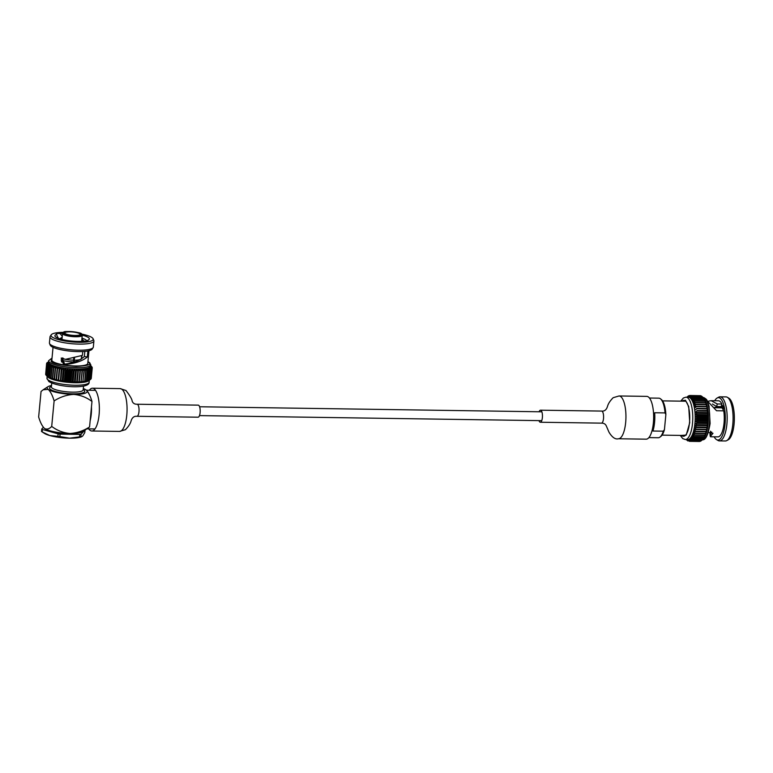 <?xml version="1.0" encoding="UTF-8"?>
<svg xmlns="http://www.w3.org/2000/svg" width="773" height="773" viewBox="0 0 773 773"><rect width="100%" height="100%" fill="white"/><g stroke="black" fill="none" stroke-linecap="round" stroke-linejoin="round"><path stroke-width="1.16" d="M714.793 407.323L720.842 407.41A11.45 3.865 90.8 0 1 721.596 407.651L714.928 407.545M722.484 406.637L721.596 407.651M723.055 406.646L721.856 407.835A11.45 3.865 90.8 0 1 723.306 410.192M721.856 407.835L715.035 407.738M712.426 404.018L716.648 406.559L723.093 406.646M716.648 406.559L717.296 403.96L721.856 404.028L721.209 406.627A3.739 1.256 90.8 0 1 722.166 405.39A3.739 1.256 90.8 0 1 723.209 410.83M708.599 401.139L711.102 400.685L717.296 403.96M711.769 432.049L710.735 432.58L710.571 436.764L717.924 436.871A18.04 6.078 -89.2 0 0 724.04 423.073A18.04 6.078 -89.2 0 0 723.741 410.84L716.523 410.734L707.092 400.694M708.358 432.513L712.986 433.286L711.083 435.537C710.58 437.605 710.203 437.035 709.962 433.827L710.416 433.576M709.962 433.827L710.59 431.208L710.619 433.595M726.717 440.62L728.234 439.798A21.19 7.141 -89.2 0 0 734.35 419.072A21.19 7.141 -89.2 0 0 728.842 398.172L727.354 397.303A22.04 7.43 90.8 0 1 732.814 424.116A22.04 7.43 90.8 0 1 726.717 440.62A22.04 7.43 90.8 0 1 725.325 440.977L719.421 440.89A22.04 7.43 -89.2 0 0 726.9 424.029A22.04 7.43 -89.2 0 0 720.069 396.81A22.04 7.43 -89.2 0 0 718.677 397.177L717.17 397.998A21.19 7.141 90.8 0 1 725.064 423.807A21.19 7.141 90.8 0 1 716.552 439.624A21.19 7.141 90.8 0 1 714.175 436.813M721.856 404.028A18.04 6.078 -89.2 0 0 718.455 400.791L711.102 400.685M714.706 400.733A21.19 7.141 90.8 0 1 717.17 397.998M720.069 396.81L725.982 396.897A22.04 7.43 90.8 0 1 727.354 397.303M716.552 439.624L718.04 440.494A22.04 7.43 -89.2 0 0 719.421 440.89M691.816 440.098L689.796 438.706L691.168 440.658A22.929 7.73 90.8 0 1 691.033 440.755L689.062 439.219L690.366 441.112A22.929 7.73 90.8 0 1 690.231 441.17L688.318 439.508L689.564 441.315A22.929 7.73 90.8 0 1 689.419 441.325L687.574 439.566A21.19 7.141 -89.2 0 0 687.728 439.566A21.19 7.141 -89.2 0 0 688.318 439.508A21.19 7.141 -89.2 0 0 689.062 439.219A21.19 7.141 -89.2 0 0 689.796 438.706A21.19 7.141 -89.2 0 0 690.511 437.972L691.951 439.963A22.929 7.73 90.8 0 1 691.816 440.098L701.894 440.243A22.929 7.73 -89.2 0 0 702.029 440.108L702.657 439.354A22.929 7.73 -89.2 0 0 702.792 439.17L703.391 438.223A22.929 7.73 -89.2 0 0 703.517 438.011L705.044 436.059L704.077 436.89A22.929 7.73 -89.2 0 0 704.193 436.639L705.652 434.706L704.715 435.354A22.929 7.73 -89.2 0 0 704.821 435.064L706.213 433.189L705.305 433.624A22.929 7.73 -89.2 0 0 705.401 433.315L706.725 431.498L705.826 431.74A22.929 7.73 -89.2 0 0 705.913 431.392L707.169 429.672L706.28 429.711A22.929 7.73 -89.2 0 0 706.358 429.344L707.556 427.73L706.667 427.556A22.929 7.73 -89.2 0 0 706.725 427.169L707.875 425.681L706.976 425.305A22.929 7.73 -89.2 0 0 707.024 424.899L708.107 423.556L707.208 422.976A22.929 7.73 -89.2 0 0 707.237 422.56L708.281 421.382L707.353 420.599A22.929 7.73 -89.2 0 0 707.363 420.183L708.368 419.169L707.411 418.203A22.929 7.73 -89.2 0 0 707.411 417.787L708.377 416.947L707.382 415.806A22.929 7.73 -89.2 0 0 707.372 415.391L708.31 414.753L707.276 413.439A22.929 7.73 -89.2 0 0 707.247 413.033L708.165 412.598L707.082 411.139A22.929 7.73 -89.2 0 0 707.044 410.743L707.942 410.502L706.812 408.907A22.929 7.73 -89.2 0 0 706.764 408.531L707.643 408.502L706.464 406.791A22.929 7.73 -89.2 0 0 706.396 406.434L707.285 406.608L706.039 404.801A22.929 7.73 -89.2 0 0 705.962 404.463L706.851 404.849L705.546 402.955A22.929 7.73 -89.2 0 0 705.449 402.656L706.358 403.235L704.986 401.284A22.929 7.73 -89.2 0 0 704.879 401.013L705.807 401.796L704.367 399.805A22.929 7.73 -89.2 0 0 704.251 399.564L703.701 398.53A22.929 7.73 -89.2 0 0 703.575 398.327L702.986 397.477A22.929 7.73 -89.2 0 0 702.899 397.37L704.213 398.994A21.19 7.141 90.8 0 1 704.57 399.477A21.19 7.141 90.8 0 1 705.208 400.53A21.19 7.141 90.8 0 1 705.807 401.796A21.19 7.141 90.8 0 1 706.358 403.235A21.19 7.141 90.8 0 1 706.851 404.849A21.19 7.141 90.8 0 1 707.285 406.608A21.19 7.141 90.8 0 1 707.643 408.502A21.19 7.141 90.8 0 1 707.942 410.502A21.19 7.141 90.8 0 1 708.165 412.598A21.19 7.141 90.8 0 1 708.31 414.753A21.19 7.141 90.8 0 1 708.377 416.947A21.19 7.141 90.8 0 1 708.368 419.169A21.19 7.141 90.8 0 1 708.281 421.382A21.19 7.141 90.8 0 1 708.107 423.556A21.19 7.141 90.8 0 1 707.875 425.681A21.19 7.141 90.8 0 1 707.556 427.73A21.19 7.141 90.8 0 1 707.169 429.672A21.19 7.141 90.8 0 1 706.725 431.498A21.19 7.141 90.8 0 1 706.213 433.189A21.19 7.141 90.8 0 1 705.652 434.706A21.19 7.141 90.8 0 1 705.044 436.059A21.19 7.141 90.8 0 1 704.387 437.209A21.19 7.141 90.8 0 1 703.701 438.165A21.19 7.141 90.8 0 1 703.633 438.243A21.19 7.141 90.8 0 1 703.585 438.301M702.899 397.37A22.929 7.73 -89.2 0 0 702.86 397.312L692.782 397.167A22.929 7.73 90.8 0 1 692.908 397.322L703.063 397.573M702.792 397.312L702.242 396.646A22.929 7.73 -89.2 0 0 702.106 396.53L692.028 396.385A22.929 7.73 90.8 0 1 692.154 396.501L690.695 398.424A21.19 7.141 -89.2 0 0 689.989 397.795A21.19 7.141 -89.2 0 0 689.265 397.39A21.19 7.141 -89.2 0 0 688.521 397.206A21.19 7.141 -89.2 0 0 688.356 397.206L685.941 397.167A21.19 7.141 90.8 0 1 692.511 423.324A21.19 7.141 90.8 0 1 685.322 439.537L687.728 439.566M701.874 396.53L701.459 396.066A22.929 7.73 -89.2 0 0 701.324 395.989L691.246 395.844A22.929 7.73 90.8 0 1 691.381 395.921L689.989 397.795L692.028 396.385M700.908 395.979L700.667 395.728A22.929 7.73 -89.2 0 0 700.522 395.689L690.444 395.544A22.929 7.73 90.8 0 1 690.589 395.583L689.265 397.39L691.246 395.844M699.903 395.679L689.777 395.486L688.521 397.206L690.444 395.544M689.419 441.325L699.497 441.48A22.929 7.73 -89.2 0 0 699.642 441.47L699.807 441.306M690.231 441.17L700.309 441.315A22.929 7.73 -89.2 0 0 700.444 441.257L700.802 440.9M691.033 440.755L701.111 440.9A22.929 7.73 -89.2 0 0 701.246 440.803L701.768 440.243M707.208 422.976L694.917 423.362L708.107 423.556M707.237 422.56L697.159 422.416A22.929 7.73 90.8 0 1 697.12 422.821M696.946 424.754A22.929 7.73 90.8 0 1 696.898 425.15L694.676 425.488L696.647 427.015A22.929 7.73 90.8 0 1 696.589 427.401L694.367 427.537L696.28 429.189A22.929 7.73 90.8 0 1 696.202 429.556L693.98 429.479L695.835 431.247A22.929 7.73 90.8 0 1 695.748 431.595L693.536 431.305L695.323 433.16A22.929 7.73 90.8 0 1 695.227 433.479L693.023 432.996L694.743 434.919A22.929 7.73 90.8 0 1 694.637 435.199L692.463 434.513L694.115 436.484A22.929 7.73 90.8 0 1 693.999 436.745L691.854 435.866L693.429 437.866A22.929 7.73 90.8 0 1 693.313 438.078L691.197 437.016L692.714 439.025A22.929 7.73 90.8 0 1 692.579 439.199L690.511 437.972A21.19 7.141 -89.2 0 0 691.197 437.016A21.19 7.141 -89.2 0 0 691.854 435.866A21.19 7.141 -89.2 0 0 692.463 434.513A21.19 7.141 -89.2 0 0 693.023 432.996A21.19 7.141 -89.2 0 0 693.536 431.305A21.19 7.141 -89.2 0 0 693.98 429.479A21.19 7.141 -89.2 0 0 694.367 427.537A21.19 7.141 -89.2 0 0 694.676 425.488A21.19 7.141 -89.2 0 0 694.917 423.362L696.946 424.754L707.024 424.899M697.159 422.416L695.091 421.179A21.19 7.141 -89.2 0 0 695.178 418.976A21.19 7.141 -89.2 0 0 695.188 416.753A21.19 7.141 -89.2 0 0 695.12 414.56A21.19 7.141 -89.2 0 0 694.975 412.396A21.19 7.141 -89.2 0 0 694.753 410.308A21.19 7.141 -89.2 0 0 694.454 408.308A21.19 7.141 -89.2 0 0 694.096 406.414A21.19 7.141 -89.2 0 0 693.661 404.656A21.19 7.141 -89.2 0 0 693.168 403.042A21.19 7.141 -89.2 0 0 692.618 401.602A21.19 7.141 -89.2 0 0 692.019 400.337A21.19 7.141 -89.2 0 0 691.381 399.283A21.19 7.141 -89.2 0 0 690.695 398.424L692.782 397.167M694.917 423.362A21.19 7.141 -89.2 0 0 695.091 421.179L708.281 421.382M696.898 425.15L706.976 425.305M707.353 420.599L697.265 420.454L695.091 421.179M694.676 425.488L707.875 425.681M707.363 420.183L697.285 420.029A22.929 7.73 90.8 0 1 697.265 420.454M697.285 420.029L695.178 418.976L708.368 419.169M696.647 427.015L706.725 427.169M696.589 427.401L706.667 427.556M707.411 418.203L697.333 418.048L695.178 418.976M694.367 427.537L707.556 427.73M707.411 417.787L697.333 417.633A22.929 7.73 90.8 0 1 697.333 418.048M697.333 417.633L695.188 416.753L708.377 416.947M696.28 429.189L706.358 429.344M696.202 429.556L706.28 429.711M707.382 415.806L697.304 415.661L695.188 416.753M707.372 415.391L697.294 415.246A22.929 7.73 90.8 0 1 697.304 415.661M697.294 415.246L695.12 414.56L708.31 414.753M695.835 431.247L705.913 431.392M695.748 431.595L705.826 431.74M707.276 413.439L697.198 413.294L695.12 414.56M707.247 413.033L697.169 412.888A22.929 7.73 90.8 0 1 697.198 413.294M697.169 412.888L694.975 412.396L708.165 412.598M695.323 433.16L705.401 433.315M695.227 433.479L705.305 433.624M707.082 411.139L697.004 410.985L694.975 412.396M707.044 410.743L696.966 410.589A22.929 7.73 90.8 0 1 697.004 410.985M696.966 410.589L707.942 410.502M694.743 434.919L704.821 435.064M694.637 435.199L704.715 435.354M706.812 408.907L696.734 408.762L694.753 410.308M706.764 408.531L696.676 408.386A22.929 7.73 90.8 0 1 696.734 408.762M696.676 408.386L707.643 408.502M694.115 436.484L704.193 436.639M693.999 436.745L704.077 436.89M706.464 406.791L696.386 406.637L694.454 408.308M706.396 406.434L696.318 406.279A22.929 7.73 90.8 0 1 696.386 406.637M696.318 406.279L694.096 406.414L695.961 404.646L706.039 404.801M693.429 437.866L703.517 438.011M693.313 438.078L703.391 438.223M705.962 404.463L695.874 404.318A22.929 7.73 90.8 0 1 695.961 404.646M695.874 404.318L693.661 404.656L695.468 402.81L705.546 402.955M692.714 439.025L702.792 439.17M692.579 439.199L702.657 439.354M705.449 402.656L695.371 402.501A22.929 7.73 90.8 0 1 695.468 402.81M695.371 402.501L693.168 403.042L694.908 401.139L704.986 401.284M691.951 439.963L702.029 440.108M704.879 401.013L694.801 400.868A22.929 7.73 90.8 0 1 694.908 401.139M694.801 400.868L692.618 401.602L694.289 399.66L704.367 399.805M691.168 440.658L701.246 440.803M704.251 399.564L694.173 399.419A22.929 7.73 90.8 0 1 694.289 399.66M694.173 399.419L692.019 400.337L693.623 398.385L703.701 398.53M690.366 441.112L700.444 441.257M703.575 398.327L693.497 398.182A22.929 7.73 90.8 0 1 693.623 398.385M693.497 398.182L691.381 399.283L692.908 397.322M689.564 441.315L699.642 441.47M687.574 439.566L689.371 441.286M702.242 396.646L692.154 396.501M687.951 440.977A22.929 7.73 90.8 0 1 687.815 440.9L687.4 440.436M701.459 396.066L691.381 395.921M687.168 440.436A22.929 7.73 90.8 0 1 687.042 440.32L686.395 439.547M700.667 395.728L690.589 395.583M688.472 396.066L688.83 395.708A22.929 7.73 90.8 0 1 688.965 395.65M687.091 397.187L688.028 396.163A22.929 7.73 90.8 0 1 688.163 396.066M687.506 396.723L687.004 397.187M680.965 435.421L686.211 435.093L689.738 422.696L688.704 406.511L685.438 400.24L681.467 401.158M681.641 435.431A17.934 6.049 -89.2 0 0 683.429 436.262A17.934 6.049 -89.2 0 0 689.738 418.415A17.934 6.049 -89.2 0 0 683.95 400.385A17.934 6.049 -89.2 0 0 682.153 401.168M649.465 398.027L658.809 398.163A19.789 6.677 90.8 0 1 660.461 398.81A19.789 6.677 90.8 0 1 665.031 412.908L654.663 412.753A19.789 6.677 90.8 0 1 654.567 422.445A19.789 6.677 90.8 0 1 652.934 431.025L663.311 431.179A19.789 6.677 90.8 0 1 659.891 437.141A19.789 6.677 90.8 0 1 658.229 437.74L648.885 437.605M660.461 398.81L661.369 399.525A19.064 6.426 90.8 0 1 665.872 414.521L665.031 412.908M663.311 431.179L664.442 429.595A19.064 6.426 90.8 0 1 660.828 436.455L659.891 437.141M665.872 414.521L664.442 429.595M85.02 430.203L84.798 432.571L82.682 436.049L81.349 436.861A20.108 4.358 -174.6 0 1 69.551 438.175L79.522 436.88L79.754 434.407L60.091 434.117A22.659 4.909 -174.6 0 1 58.12 433.856L57.878 436.33L49.897 435.566L42.177 431.943L42.409 429.459A22.659 4.909 -174.6 0 1 41.752 428.986L41.52 431.469A22.659 4.909 5.4 0 0 42.148 431.923A22.659 4.909 5.4 0 0 42.177 431.943M58.12 433.856L42.409 429.459M41.752 428.986L43.356 427.324M84.75 430.377L81.068 434.194L80.836 436.668L81.841 436.658M42.148 431.923L44.38 433.363A20.108 4.358 -174.6 0 0 49.897 435.566A20.108 4.358 -174.6 0 0 69.551 438.175L59.85 436.59L60.091 434.117M57.878 436.33A22.659 4.909 5.4 0 0 59.85 436.59M79.522 436.88A22.659 4.909 5.4 0 0 80.836 436.668M79.754 434.407A22.659 4.909 5.4 0 0 81.068 434.194M77.155 433.18A17.692 3.836 -174.6 0 1 69.135 433.692A17.692 3.836 -174.6 0 1 49.192 430.542M61.338 338.835L61.396 338.216A10.677 2.309 5.4 0 0 61.27 338.516A10.677 2.309 5.4 0 0 61.956 339.444M62.884 359.068L62.98 358.073M82.238 335.376A9.894 2.145 5.4 0 0 82.238 335.366L81.397 333.907C82.46 332.371 63.067 330.515 63.734 332.177L62.526 333.501A9.894 2.145 5.4 0 0 62.526 333.511A9.894 2.145 5.4 0 0 72.179 336.574A9.894 2.145 5.4 0 0 82.238 335.376L81.677 341.308A10.677 2.309 5.4 0 0 82.257 340.98L82.827 341.057A11.266 2.445 5.4 0 1 82.547 341.26M73.561 359.996A10.677 2.309 5.4 0 0 74.044 359.996L74.247 357.889M82.392 340.999L82.402 340.825A10.677 2.309 5.4 0 0 82.527 340.526A10.677 2.309 5.4 0 0 81.832 339.589M61.396 338.216L60.816 338.139A11.266 2.445 5.4 0 0 61.125 339.231M84.122 341.096L81.861 339.279A11.266 2.445 5.4 0 1 82.982 340.903L82.402 340.825M59.608 338.787L60.816 338.139M62.091 361.754L61.463 361.861A12.474 2.705 5.4 0 0 62.072 362.025L63.096 358.102M63.028 358.778A11.45 2.483 5.4 0 0 65.502 359.339L82.402 355.387L82.769 351.531M65.55 359.348A11.45 2.483 5.4 0 0 73.541 360.17L73.706 362.141M73.744 357.996L73.541 360.17M61.772 358.411A11.45 2.483 5.4 0 0 62.429 358.614L62.487 357.976M81.638 355.706L81.32 359.049M74.517 357.831L74.295 360.179A11.45 2.483 5.4 0 0 80.643 359.426M81.774 355.648L81.474 358.894A11.45 2.483 5.4 0 0 81.609 358.566L81.89 355.599M62.227 360.382A12.474 2.705 5.4 0 0 73.735 361.899M61.086 360.044A12.474 2.705 5.4 0 0 61.618 360.208L62.429 358.614M74.295 360.179L74.488 361.919M61.463 361.861L61.618 360.208M61.463 339.018L61.55 338.062L60.97 337.985A11.266 2.445 5.4 0 1 62.159 337.424L60.97 337.985M62.13 337.724A10.677 2.309 5.4 0 0 61.55 338.062M86.905 341.086L87.707 340.323A3.739 0.812 -174.6 0 1 87.919 340.632A3.739 0.812 -174.6 0 1 84.18 341.096A17.286 3.749 -174.6 0 1 67.096 340.468A17.286 3.749 -174.6 0 1 55.25 336.564A17.286 3.749 -174.6 0 1 56.516 334.322L57.956 338.188M57.231 337.878A14.88 3.218 -174.6 0 1 58.043 337.27M84.846 351.386L84.363 356.498C80.17 360.373 73.619 362.914 64.71 364.122L62.169 358.005M64.71 364.122L63.618 364.663L61.212 358.073L65.521 359.348M84.363 356.498L87.31 357.01C82.276 361.175 74.382 363.735 63.618 364.663M87.88 350.971L87.31 357.01M62.313 336.342L60.043 333.559A17.286 3.749 -174.6 0 1 62.565 333.337M82.238 335.192A17.286 3.749 -174.6 0 1 88.818 339.734A17.286 3.749 -174.6 0 1 87.707 340.323M81.967 338.207A14.88 3.218 -174.6 0 1 86.702 341.067A14.88 3.218 -174.6 0 1 86.692 341.115M56.516 334.322A3.739 0.812 -174.6 0 1 56.294 334.013A3.739 0.812 -174.6 0 1 60.043 333.559M81.59 334.062A21.19 4.59 -174.6 0 1 93.108 338.777A21.19 4.59 -174.6 0 1 76.575 342.226A21.19 4.59 -174.6 0 1 52.168 337.028A21.19 4.59 -174.6 0 1 51.211 334.815A21.19 4.59 -174.6 0 1 63.405 332.342M49.53 343.521L50.226 345.183A21.19 4.59 5.4 0 0 70.797 351.203A21.19 4.59 5.4 0 0 92.132 349.145L93.127 347.637A22.04 4.773 -174.6 0 1 70.932 349.783A22.04 4.773 -174.6 0 1 49.53 343.521A22.04 4.773 -174.6 0 1 49.433 342.961L50.013 336.854A22.04 4.773 5.4 0 0 51.202 338.622A22.04 4.773 5.4 0 0 75.368 343.975A22.04 4.773 5.4 0 0 93.9 341.009A22.04 4.773 5.4 0 0 93.813 340.449L93.108 338.777M53.037 347.338L51.839 360.034A18.04 3.904 5.4 0 0 69.435 365.629A18.04 3.904 5.4 0 0 87.764 363.436L88.963 350.729M51.211 334.815L50.206 336.323A22.04 4.773 5.4 0 0 50.013 336.854M93.9 341.009L93.33 347.106A22.04 4.773 -174.6 0 1 93.127 347.637M48.612 360.74L48.486 362.151A21.19 4.59 5.4 0 0 48.477 362.324A21.19 4.59 5.4 0 0 48.631 362.817A21.19 4.59 5.4 0 0 49.018 363.329A21.19 4.59 5.4 0 0 49.627 363.851A21.19 4.59 5.4 0 0 50.458 364.373A21.19 4.59 5.4 0 0 51.491 364.895A21.19 4.59 5.4 0 0 52.728 365.397A21.19 4.59 5.4 0 0 54.149 365.9A21.19 4.59 5.4 0 0 55.743 366.373A21.19 4.59 5.4 0 0 57.482 366.827A21.19 4.59 5.4 0 0 59.357 367.252A21.19 4.59 5.4 0 0 61.338 367.648A21.19 4.59 5.4 0 0 63.415 367.996A21.19 4.59 5.4 0 0 65.56 368.306A21.19 4.59 5.4 0 0 67.744 368.566A21.19 4.59 5.4 0 0 69.957 368.789A21.19 4.59 5.4 0 0 72.16 368.953A21.19 4.59 5.4 0 0 74.334 369.059A21.19 4.59 5.4 0 0 76.45 369.117A21.19 4.59 5.4 0 0 78.498 369.127A21.19 4.59 5.4 0 0 80.45 369.069A21.19 4.59 5.4 0 0 82.276 368.963A21.19 4.59 5.4 0 0 83.967 368.808A21.19 4.59 5.4 0 0 85.503 368.595A21.19 4.59 5.4 0 0 86.856 368.344A21.19 4.59 5.4 0 0 88.035 368.035A21.19 4.59 5.4 0 0 89.001 367.687A21.19 4.59 5.4 0 0 89.755 367.31A21.19 4.59 5.4 0 0 90.286 366.885A21.19 4.59 5.4 0 0 90.596 366.431A21.19 4.59 5.4 0 0 90.663 366.141L90.799 364.73A21.19 4.59 -174.6 0 1 72.981 367.581A21.19 4.59 -174.6 0 1 49.762 362.44A21.19 4.59 -174.6 0 1 48.612 360.74L52.023 358.054M90.132 364.953L91.861 366.856A22.929 4.967 -174.6 0 1 91.939 366.953L90.509 365.465L92.18 367.407A22.929 4.967 -174.6 0 1 92.209 367.494L90.663 365.958L92.238 367.929A22.929 4.967 -174.6 0 1 92.229 368.016L90.596 366.431L92.055 368.431A22.929 4.967 -174.6 0 1 91.997 368.518L90.286 366.885L91.62 368.905A22.929 4.967 -174.6 0 1 91.523 368.992L89.755 367.31L90.943 369.349A22.929 4.967 -174.6 0 1 90.808 369.417L89.001 367.687L90.035 369.745A22.929 4.967 -174.6 0 1 89.852 369.813L88.035 368.035L88.895 370.103A22.929 4.967 -174.6 0 1 88.673 370.161L86.856 368.344L87.542 370.412A22.929 4.967 -174.6 0 1 87.291 370.46L85.503 368.595L85.996 370.673A22.929 4.967 -174.6 0 1 85.706 370.711L83.967 368.808L84.267 370.876A22.929 4.967 -174.6 0 1 83.948 370.905L82.276 368.963L82.363 371.021A22.929 4.967 -174.6 0 1 82.025 371.04L80.45 369.069L80.334 371.108A22.929 4.967 -174.6 0 1 79.967 371.117L78.498 369.127L78.179 371.146A22.929 4.967 -174.6 0 1 77.793 371.146L76.45 369.117L75.928 371.117A22.929 4.967 -174.6 0 1 75.522 371.108L74.334 369.059L73.599 371.03A22.929 4.967 -174.6 0 1 73.193 371.011L72.16 368.953L71.232 370.885A22.929 4.967 -174.6 0 1 70.816 370.856L69.957 368.789L68.845 370.682A22.929 4.967 -174.6 0 1 68.43 370.644L67.744 368.566L66.459 370.431A22.929 4.967 -174.6 0 1 66.053 370.373L65.56 368.306L64.111 370.122A22.929 4.967 -174.6 0 1 63.705 370.064L63.415 367.996L61.821 369.765A22.929 4.967 -174.6 0 1 61.434 369.697L61.338 367.648L59.608 369.368A22.929 4.967 -174.6 0 1 59.241 369.291L59.357 367.252L57.511 368.934A22.929 4.967 -174.6 0 1 57.163 368.847L57.482 366.827L55.54 368.46A22.929 4.967 -174.6 0 1 55.212 368.373L55.743 366.373L53.724 367.958A22.929 4.967 -174.6 0 1 53.424 367.861L54.149 365.9L52.081 367.426A22.929 4.967 -174.6 0 1 51.81 367.339L52.728 365.397L50.622 366.885A22.929 4.967 -174.6 0 1 50.39 366.789L51.491 364.895L49.366 366.325A22.929 4.967 -174.6 0 1 49.172 366.228L50.458 364.373L48.341 365.764A22.929 4.967 -174.6 0 1 48.187 365.668L49.627 363.851L47.54 365.204A22.929 4.967 -174.6 0 1 47.424 365.098L49.018 363.329L46.979 364.643A22.929 4.967 -174.6 0 1 46.911 364.547L48.631 362.817L46.67 364.093A22.929 4.967 -174.6 0 1 46.641 364.006L48.477 362.324L46.602 363.571A22.929 4.967 -174.6 0 1 46.612 363.474L48.554 361.851L46.786 363.068A22.929 4.967 -174.6 0 1 46.844 362.981L47.221 362.595A22.929 4.967 -174.6 0 1 47.317 362.508L47.482 362.392M92.238 367.929L91.262 378.335A22.929 4.967 5.4 0 1 91.243 378.422L91.098 378.548M92.229 368.016L91.243 378.422M92.055 368.431L91.069 378.838A22.929 4.967 5.4 0 1 91.011 378.925L90.654 379.214M91.997 368.518L91.011 378.925M91.62 368.905L90.644 379.311A22.929 4.967 5.4 0 1 90.538 379.398L88.692 380.77A21.19 4.59 -174.6 0 1 88.46 380.925A21.19 4.59 -174.6 0 1 87.707 381.311A21.19 4.59 -174.6 0 1 86.74 381.659A21.19 4.59 -174.6 0 1 85.571 381.959A21.19 4.59 -174.6 0 1 84.218 382.22A21.19 4.59 -174.6 0 1 82.682 382.422A21.19 4.59 -174.6 0 1 80.991 382.587A21.19 4.59 -174.6 0 1 79.165 382.693A21.19 4.59 -174.6 0 1 77.213 382.741A21.19 4.59 -174.6 0 1 75.165 382.741A21.19 4.59 -174.6 0 1 73.039 382.683A21.19 4.59 -174.6 0 1 70.865 382.567A21.19 4.59 -174.6 0 1 68.662 382.403A21.19 4.59 -174.6 0 1 66.459 382.191A21.19 4.59 -174.6 0 1 64.275 381.92A21.19 4.59 -174.6 0 1 62.13 381.611A21.19 4.59 -174.6 0 1 60.052 381.263A21.19 4.59 -174.6 0 1 58.072 380.876A21.19 4.59 -174.6 0 1 56.197 380.451A21.19 4.59 -174.6 0 1 54.458 379.997A21.19 4.59 -174.6 0 1 52.864 379.514A21.19 4.59 -174.6 0 1 51.443 379.021A21.19 4.59 -174.6 0 1 50.206 378.509A21.19 4.59 -174.6 0 1 49.172 377.987A21.19 4.59 -174.6 0 1 48.341 377.466L46.554 375.601L47.54 365.204M91.523 368.992L90.538 379.398L88.46 380.925L89.968 379.756L90.943 369.349M90.808 369.417L89.823 379.823A22.929 4.967 5.4 0 0 89.968 379.756M89.823 379.823L87.707 381.311L89.05 380.152L90.035 369.745M89.852 369.813L88.866 380.219A22.929 4.967 5.4 0 0 89.05 380.152M88.866 380.219L86.74 381.659L87.909 380.509L88.895 370.103M88.673 370.161L87.697 380.567A22.929 4.967 5.4 0 0 87.909 380.509M87.697 380.567L85.571 381.959L86.557 380.818L87.542 370.412M87.291 370.46L86.305 380.867A22.929 4.967 5.4 0 0 86.557 380.818M86.305 380.867L84.218 382.22L85.011 381.079L85.996 370.673M85.706 370.711L84.721 381.118A22.929 4.967 5.4 0 0 85.011 381.079M84.721 381.118L82.682 382.422L84.267 370.876M83.948 370.905L82.962 381.311A22.929 4.967 5.4 0 0 83.281 381.282M82.962 381.311L80.991 382.587L82.363 371.021M82.025 371.04L81.039 381.447A22.929 4.967 5.4 0 0 81.387 381.427M81.039 381.447L79.165 382.693L80.334 371.108M79.967 371.117L78.981 381.524A22.929 4.967 5.4 0 0 79.348 381.514M78.981 381.524L77.213 382.741L78.498 369.127M78.179 371.146L77.213 382.741M77.793 371.146L76.807 381.553A22.929 4.967 5.4 0 0 77.194 381.553M76.807 381.553L75.165 382.741L76.45 369.117M75.928 371.117L75.165 382.741M75.522 371.108L74.537 381.514A22.929 4.967 5.4 0 0 74.942 381.524M74.537 381.514L73.039 382.683L74.334 369.059M73.599 371.03L72.614 381.437L73.039 382.683M73.193 371.011L72.208 381.418A22.929 4.967 5.4 0 0 72.614 381.437M72.208 381.418L70.865 382.567L72.16 368.953M71.232 370.885L70.246 381.292L70.865 382.567M70.816 370.856L69.831 381.263A22.929 4.967 5.4 0 0 70.246 381.292M69.831 381.263L68.662 382.403L69.957 368.789M68.845 370.682L67.86 381.089L68.662 382.403M68.43 370.644L67.444 381.05A22.929 4.967 5.4 0 0 67.86 381.089M67.444 381.05L66.459 382.191L67.744 368.566M66.459 370.431L65.483 380.838L66.459 382.191M66.053 370.373L65.067 380.78A22.929 4.967 5.4 0 0 65.483 380.838M65.067 380.78L64.275 381.92L65.56 368.306M64.111 370.122L63.125 380.529L64.275 381.92M63.705 370.064L62.729 380.471A22.929 4.967 5.4 0 0 63.125 380.529M62.729 380.471L62.13 381.611L63.415 367.996M61.821 369.765L60.835 380.171L62.13 381.611M61.434 369.697L60.449 380.103A22.929 4.967 5.4 0 0 60.835 380.171M60.449 380.103L61.338 367.648M59.608 369.368L58.632 379.775L60.052 381.263M59.241 369.291L58.255 379.698A22.929 4.967 5.4 0 0 58.632 379.775M58.255 379.698L59.357 367.252M57.511 368.934L56.526 379.34L58.072 380.876M57.163 368.847L56.178 379.253A22.929 4.967 5.4 0 0 56.526 379.34M56.178 379.253L56.197 380.451L54.554 378.867L55.54 368.46M55.212 368.373L54.226 378.78A22.929 4.967 5.4 0 0 54.554 378.867M54.226 378.78L54.458 379.997L52.738 378.364L53.724 367.958M53.424 367.861L52.438 378.268A22.929 4.967 5.4 0 0 52.738 378.364M52.438 378.268L52.864 379.514L51.095 377.833L52.081 367.426M51.81 367.339L50.825 377.746A22.929 4.967 5.4 0 0 51.095 377.833M50.825 377.746L51.443 379.021L49.636 377.292L50.622 366.885M45.684 374.064L46.602 363.571M50.39 366.789L49.404 377.195A22.929 4.967 5.4 0 0 49.636 377.292M49.404 377.195L50.206 378.509L48.39 376.731L49.366 366.325M45.936 374.799L45.684 374.499A22.929 4.967 5.4 0 1 45.655 374.412L46.641 364.006M45.684 374.499L46.67 364.093M49.172 366.228L48.187 376.635A22.929 4.967 5.4 0 0 48.39 376.731M48.187 376.635L49.172 377.987L47.356 376.171L48.341 365.764M47.424 365.098L46.438 375.504L47.733 376.953A21.19 4.59 -174.6 0 1 47.675 376.886L45.994 375.05A22.929 4.967 5.4 0 1 45.926 374.953L46.911 364.547M45.994 375.05L46.979 364.643M48.187 365.668L47.201 376.074A22.929 4.967 5.4 0 0 47.356 376.171M47.201 376.074L48.341 377.466A21.19 4.59 5.4 0 1 47.733 376.953M79.725 333.762A7.72 1.672 5.4 0 0 71.261 331.888A7.72 1.672 5.4 0 0 64.768 332.921A7.72 1.672 5.4 0 0 72.295 335.318A7.72 1.672 5.4 0 0 80.15 334.38A7.72 1.672 5.4 0 0 79.725 333.762M73.57 359.812A9.894 2.145 5.4 0 0 74.063 359.812M73.85 362.102L74.044 359.996M89.562 426.967C83.416 430.89 76.894 433.054 69.995 433.479A20.108 4.358 -174.6 0 0 82.663 431.73L89.562 426.967L91.977 401.467C90.364 396.018 88.402 392.182 86.093 389.95A20.108 4.358 5.4 0 1 86.576 390.346L86.644 390.413M51.704 426.406C57.096 430.503 63.193 432.851 69.995 433.479A20.108 4.358 -174.6 0 1 44.534 428.484C42.225 426.242 40.264 422.406 38.65 416.966L41.056 391.457L43.211 389.766L48.235 389.389C50.545 391.621 52.506 395.457 54.12 400.907L51.704 426.406C49.337 428.976 46.95 429.662 44.534 428.484L44.051 428.078A20.108 4.358 -174.6 0 1 44.022 428.049M54.12 400.907C60.265 396.984 66.787 394.81 73.686 394.394C80.489 395.013 86.586 397.37 91.977 401.467M44.534 428.484A20.108 4.358 -174.6 0 1 44.051 428.078M86.576 390.346A20.108 4.358 5.4 0 1 73.686 394.394A20.108 4.358 -174.6 0 1 48.235 389.389A20.108 4.358 -174.6 0 1 47.965 386.693A20.108 4.358 -174.6 0 1 51.52 385.534M83.3 388.539A20.108 4.358 -174.6 0 1 86.093 389.95M51.433 386.374L50.419 386.973A17.682 3.826 5.4 0 0 54.815 391.302A17.682 3.826 5.4 0 0 72.904 393.824A17.682 3.826 5.4 0 0 84.112 390.152L83.223 389.379M51.752 383.06L51.385 386.887A15.962 3.459 5.4 0 0 72.469 392.143A15.962 3.459 5.4 0 0 83.175 389.892L83.542 386.065M539.1 411.767A6.029 2.029 90.8 0 1 540.511 410.183A6.029 2.029 90.8 0 1 542.375 417.633A6.029 2.029 90.8 0 1 540.327 422.242A6.029 2.029 90.8 0 1 538.974 420.618M601.645 411.081C604.602 411.4 606.583 409.709 607.607 406.028C608.38 403.438 610.235 400.656 613.173 397.689L619.047 395.969L646.74 396.375A21.402 7.218 90.8 0 1 653.378 422.802A21.402 7.218 90.8 0 1 646.112 439.17L618.419 438.764C615.337 439.595 612.206 437.421 609.027 432.262L606.38 426.116C605.549 424.077 603.906 423.092 601.471 423.14A6.029 2.029 90.8 0 0 603.52 418.531A6.029 2.029 90.8 0 0 601.645 411.081L540.511 410.183M198.062 417.198A6.029 2.029 -89.2 0 0 200.188 411.197A6.029 2.029 -89.2 0 0 198.246 405.139L137.111 404.24A6.029 2.029 -89.2 0 1 139.053 410.299A6.029 2.029 -89.2 0 1 136.927 416.299L198.062 417.198M88.75 428.87A21.402 7.218 -89.2 0 0 91.832 431.005A21.402 7.218 -89.2 0 0 99.359 409.719A21.402 7.218 -89.2 0 0 92.46 388.21A21.402 7.218 -89.2 0 0 89.32 390.259M702.309 439.789A21.19 7.141 -89.2 0 0 709.469 423.575A21.19 7.141 -89.2 0 0 702.947 397.419M87.938 361.619L88.547 362.015C92.663 364.238 88.576 365.706 76.266 366.412C61.454 365.3 53.047 363.658 51.057 361.455L52.013 358.218M47.143 376.306L46.96 378.258A21.19 4.59 5.4 0 0 48.11 379.958A21.19 4.59 5.4 0 0 71.329 385.099A21.19 4.59 5.4 0 0 89.146 382.249L89.33 380.297M80.981 333.772A9.063 1.961 5.4 0 0 65.647 331.743A9.063 1.961 5.4 0 0 70.739 335.434A9.063 1.961 5.4 0 0 80.981 333.772M87.562 391.476A19.306 6.503 90.8 0 1 89.272 394.462M91.475 406.743A19.306 6.503 90.8 0 1 91.272 414.038A19.306 6.503 90.8 0 1 90.161 420.686M619.057 395.969A21.402 7.218 90.8 0 1 625.676 422.396A21.402 7.218 90.8 0 1 618.41 438.764M136.927 416.299C133.971 415.99 131.99 417.671 130.966 421.353C130.193 423.942 128.337 426.725 125.41 429.691L119.525 431.411A21.402 7.218 -89.2 0 0 127.062 410.144A21.402 7.218 -89.2 0 0 120.163 388.616L125.98 390.51C129.97 395.699 132.048 399.283 132.202 401.264C133.033 403.303 134.666 404.298 137.111 404.24M541.863 411.806L199.598 406.762M541.738 420.657L199.473 415.613M719.895 407.4L720.794 406.617M709.972 433.788L710.59 431.189M702.908 397.419C708.184 399.216 707.198 401.66 709.063 405.97L710.116 423.411C708.213 434.89 705.604 440.349 702.28 439.789M685.322 439.537L682.762 438.61L680.24 435.402M680.742 401.148L683.361 398.018L685.941 397.167M685.728 401.216L662.577 400.878M685.226 435.479L662.065 435.141M90.799 364.73L87.948 361.445M46.96 378.258L48.863 381.543C58.439 387.495 89.678 389.167 89.146 382.249M61.966 339.453L62.526 333.511M47.965 386.693L43.211 389.766M95.543 390.355L86.431 390.22M94.973 428.957L87.127 428.841M540.327 422.242L601.471 423.14M120.163 388.616L92.46 388.21M119.525 431.411L91.832 431.005"/></g></svg>
